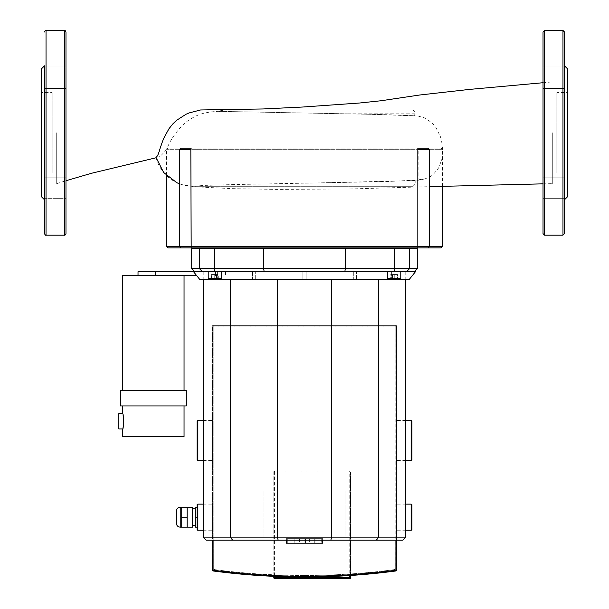 <?xml version="1.0" encoding="UTF-8"?>
<svg xmlns="http://www.w3.org/2000/svg" width="609" height="609" viewBox="0 0 609 609"><rect width="100%" height="100%" fill="white"/><g stroke="black" fill="none" stroke-linecap="round" stroke-linejoin="round"><path stroke-width="0.46" stroke-dasharray="3.04 2.28" d="M411.722 109.985L214.634 109.985L411.722 109.985C413.861 110.191 414.904 111.47 414.843 113.822L414.622 115.855L417.957 116.03L424.998 118.001L432.253 123.056L435.937 127.509L440.414 136.667L441.533 140.603L442.697 149.806L441.807 159.421L438.693 167.871L433.212 174.555L430.913 176.229L425.052 178.879L415.917 180.104C415.741 183.461 414.63 185.524 412.567 186.285L193.045 186.285L204.243 185.402L230.56 184.634L387.164 181.543L415.917 180.104M417.279 115.961L371.696 114.347L219.446 111.356L346.658 113.822C384.34 114.538 406.995 115.215 414.622 115.855M56.698 132.792L56.698 183.659L56.698 132.792M219.575 111.356L218.57 111.34C200.924 112.201 194.576 116.007 185.235 122.66C176.983 130.623 171.144 138.662 167.734 146.761C159.703 160.19 156.62 156.026 156.11 157.662L156.117 157.754M156.079 157.609L156.11 157.662A38.146 38.146 0 0 0 193.045 186.285L412.567 186.285M214.634 109.985L207.753 109.483M552.302 132.792L552.302 183.659L552.302 132.792M166.409 246.341L442.591 246.341M441.061 247.871L167.939 247.871M179.32 149.669L180.812 148.139L167.939 148.139L191.173 148.139L190.83 149.669L418.17 149.669L166.409 149.669L179.32 149.669L179.32 246.341L180.812 247.871M418.17 149.669L417.827 148.139L191.173 148.139L428.188 148.139L429.68 149.669L442.591 149.669L418.17 149.669L417.827 247.871M428.188 148.139L441.061 148.139L428.188 148.139M199.661 279.348L215.982 279.348L215.982 271.675L217.619 271.675L217.619 279.348L217.619 271.675L215.982 271.675L215.982 279.348L405.784 279.348L203.231 279.348L409.339 279.348M138.022 271.675L260.858 271.675L202.462 271.675L199.394 268.607L202.462 271.675L415.483 271.675M208.217 278.579L221.257 278.579A0.769 0.769 0 0 1 220.496 279.348L208.986 279.348A0.769 0.769 0 0 1 208.217 278.579L221.257 278.579L208.217 278.579L208.217 271.675M221.257 278.579L221.257 271.675M208.986 279.348L220.496 279.348L211.673 279.348L217.809 279.348L217.809 274.59L214.741 274.59L217.809 274.59L217.809 279.348L211.673 279.348L211.673 274.59L214.741 274.59L211.673 274.59L211.673 279.348M400.783 278.579A0.769 0.769 0 0 1 400.014 279.348L388.504 279.348A0.769 0.769 0 0 1 387.743 278.579L400.783 278.579L387.743 278.579L400.783 278.579L400.783 271.675M277.361 491.09L345.006 491.09L277.361 491.09L277.361 279.348M376.385 540.191L232.615 540.191L230.369 537.123L263.994 537.123L263.994 491.09L263.994 537.123L345.006 537.123L345.006 491.09L345.006 537.123L405.769 537.123L402.701 540.191L376.385 540.191L378.631 537.123L378.631 279.348M263.994 537.123L345.006 537.123M330.816 540.191L331.639 537.123M278.184 540.191L277.361 537.123M232.615 540.191L206.299 540.191L203.231 537.123L230.369 537.123L230.369 279.348M397.327 279.348L391.191 279.348L397.327 279.348L397.327 274.59L391.191 274.59L397.327 274.59L397.327 279.348M216.507 279.348L211.194 279.348L218.281 279.348L216.507 279.348L216.507 274.59L218.281 274.59L212.967 274.59L216.507 274.59L216.507 279.348M394.259 279.348L394.259 274.59L394.259 279.348M391.191 279.348L391.191 274.59L391.191 279.348M212.967 279.348L212.967 274.59L211.194 274.59L212.967 274.59L212.967 279.348M218.281 279.348L218.281 274.59M211.194 279.348L211.194 274.59M214.741 279.348L214.741 274.59L214.741 279.348M392.493 279.348L397.806 279.348L390.719 279.348L392.493 279.348L392.493 274.59L390.719 274.59L396.033 274.59L392.493 274.59L392.493 279.348M396.033 279.348L396.033 274.59L397.806 274.59L396.033 274.59L396.033 279.348M397.806 274.59L397.806 279.348L390.719 279.348L390.719 274.59M393.018 279.348L393.018 271.675L391.381 271.675L391.381 279.348L391.381 271.675L393.018 271.675L393.018 279.348M356.547 279.348L356.547 271.675L353.722 271.675L353.722 279.348L353.722 271.675L356.547 271.675L356.547 279.348M405.769 271.675L405.769 537.123M306.137 279.348L306.137 271.675L302.863 271.675L302.863 279.348L302.863 271.675L306.137 271.675L306.137 279.348M255.278 279.348L255.278 271.675L252.453 271.675L252.453 279.348L252.453 271.675L255.278 271.675L255.278 279.348M203.216 271.675L203.231 537.123M264.192 271.675L263.613 268.607L409.606 268.607L406.538 271.675L414.211 271.675L406.538 271.675L409.606 268.607L417.279 268.607M393.018 271.675L391.381 271.675L393.018 271.675M356.547 271.675L353.722 271.675L356.547 271.675M306.137 271.675L302.863 271.675L306.137 271.675M255.278 271.675L252.453 271.675L255.278 271.675M217.619 271.675L215.982 271.675L217.619 271.675M191.721 268.607L263.613 268.607L263.613 248.655L345.387 248.655L345.387 268.607L344.808 271.675M417.279 248.655L409.606 248.655L409.606 268.607L409.606 248.655L409.606 268.607L406.538 271.675M409.606 248.655L345.387 248.655M263.613 248.655L199.394 248.655L199.394 268.607M191.721 248.655L199.394 248.655M331.639 279.348L331.639 491.09M120.376 390.59L186.354 390.59M186.354 405.929L120.376 405.929M122.675 390.59L184.047 390.59L122.675 390.59M196.593 275.512L122.675 275.512M184.047 405.929L122.675 405.929L184.047 405.929M155.638 271.675L155.638 275.512L138.022 275.512L155.638 275.512M215.54 271.675L225.482 271.675L215.54 271.675L215.54 275.512L215.54 271.675M184.047 436.623L122.675 436.623M122.675 428.949L123.65 421.276L122.675 413.602M118.839 428.949L118.839 413.602M294.885 543.19L314.297 543.19L294.885 543.19L294.885 538.653L314.274 538.653L314.274 543.19L314.274 538.653L294.885 538.653L294.885 543.19L294.885 538.653L299.872 538.653L299.872 543.19L299.872 538.653L314.274 538.653L314.274 543.19L314.274 538.653L294.885 538.653L294.885 543.19L294.878 538.653L305.535 538.653L305.535 543.19L305.535 538.653L294.878 538.653L294.878 543.19M314.274 538.653L314.274 543.19L314.274 538.653L304.081 538.653L304.081 543.19L304.081 538.653L314.274 538.653L314.274 543.19L314.274 538.653L304.081 538.653L304.081 543.19L304.081 538.653L314.297 538.653L314.297 543.19L314.297 538.653L294.885 538.653L314.274 538.653M304.576 543.19L294.117 543.19L304.576 543.19M304.576 538.653L294.117 538.653L304.576 538.653M287.752 538.653L287.752 543.19L321.248 543.19L287.752 543.19L287.752 538.653L321.248 538.653L287.752 538.653M321.248 538.653L321.248 543.19L321.248 538.653M286.375 540.191L286.375 538.653L322.625 538.653L322.625 543.19L286.375 543.19L286.375 538.653L322.625 538.653L322.625 540.191M65.978 233.605L65.978 31.988M44.503 199.767L44.503 132.792M41.427 196.699L41.427 68.886M52.168 172.994L52.168 92.591L52.168 172.994L41.427 172.994L41.427 92.591L52.168 92.591M65.978 77.678L65.978 88.419L65.978 77.678M44.503 77.678L44.503 88.419L44.503 66.937L65.978 66.937L44.503 66.937L44.503 77.678M44.503 88.419L65.978 88.419L44.503 88.419L44.503 66.937M65.978 187.907L65.978 177.166L65.978 187.907M44.503 198.648L44.503 177.166L65.978 177.166L44.503 177.166L44.503 198.648L65.978 198.648L44.503 198.648L44.503 177.166M41.427 92.591L41.427 172.994M543.022 233.605L543.022 31.988M564.497 233.605L564.497 31.988M564.497 65.818L564.497 199.767L564.497 65.818M556.832 92.591L556.832 172.994L556.832 92.591L567.573 92.591L567.573 172.994L556.832 172.994M543.022 77.678L543.022 66.937L543.022 77.678M564.497 77.678L564.497 66.937L564.497 88.419L543.022 88.419L564.497 88.419L564.497 77.678M564.497 66.937L543.022 66.937L564.497 66.937M543.022 187.907L543.022 177.166L543.022 187.907M564.497 187.907L564.497 177.166L543.022 177.166L564.497 177.166L564.497 187.907M564.497 198.648L543.022 198.648L564.497 198.648M567.573 172.994L567.573 92.591M567.573 196.699L567.573 68.886M192.49 527.15L192.49 507.198M195.558 517.178L195.558 507.198L197.095 507.198L197.095 517.178L195.558 517.178L195.558 527.15L197.095 527.15L197.095 507.198M187.123 517.178L187.123 507.198L187.123 527.15L187.123 522.164L187.123 527.15L181.748 527.15L181.748 507.198L181.748 517.178L187.123 517.178L187.123 522.164L187.123 507.198L181.748 507.198L181.748 517.178M192.49 517.178L192.49 525.613L192.49 517.178M203.231 530.218L212.434 530.218L212.434 504.13L212.434 530.218M203.231 504.13L212.434 504.13M203.231 460.404L212.434 460.404L212.434 420.507L212.434 460.404M203.231 420.507L212.434 420.507M405.769 460.404L396.566 460.404L396.566 420.507L396.566 460.404M405.769 420.507L396.566 420.507M411.905 459.635L411.905 421.276M405.769 530.218L396.566 530.218L396.566 504.13L396.566 530.218M405.769 504.13L396.566 504.13M411.905 529.449L411.905 504.899M273.814 577.781L274.583 577.781L274.583 578.55A0.769 0.769 0 0 1 273.814 577.781L273.814 471.914A0.769 0.769 0 0 1 274.583 471.145L349.764 471.145A0.769 0.769 0 0 1 350.533 471.914L350.533 575.49L349.764 574.767L349.764 575.535M350.533 577.781A0.769 0.769 0 0 1 349.764 578.55L349.764 577.781L350.533 577.781M396.566 540.191L396.566 326.142A0.769 0.769 0 0 0 395.797 325.373L213.203 325.373A0.769 0.769 0 0 0 212.434 326.142L212.434 570.207L213.081 570.207L213.104 570.968A0.769 0.769 0 0 1 212.434 570.207L212.434 326.142A0.769 0.769 0 0 1 213.203 325.373L395.797 325.373L395.797 570.207L395.896 570.968L395.919 570.207L396.566 570.207A0.769 0.769 82.4 0 1 395.896 570.968A0.769 0.769 0 0 0 396.566 570.207L396.566 326.142A0.769 0.769 0 0 0 395.797 325.373A0.769 0.769 0 0 1 396.566 326.142L396.566 570.207L395.797 570.207L395.896 570.968L350.533 575.49L350.533 574.721L395.919 570.207L395.797 325.373L213.203 325.373A0.769 0.769 0 0 0 212.434 326.142A0.769 0.769 0 0 1 213.203 325.373L395.797 325.373A0.769 0.769 0 0 1 396.566 326.142L396.566 570.207L395.797 570.207A692.776 692.776 0 0 1 349.764 574.767M274.583 576.373L274.583 575.604L273.814 576.335L273.814 575.574L213.081 570.207L213.081 326.142L212.434 326.142L213.203 326.142L213.203 325.373L213.081 326.142L213.203 325.373L213.203 326.142L396.566 326.142L213.081 326.142L396.566 326.142L395.797 326.142L395.797 325.373L395.919 540.191M213.104 570.968L213.203 570.207L213.104 570.968A0.769 0.769 0 0 1 212.434 570.207A0.769 0.769 0 0 0 213.104 570.968M240.152 574.021L215.761 571.318M274.872 471.199L273.867 472.203M350.472 472.203L349.467 471.199M350.533 574.721L350.533 471.914L349.764 471.914L349.764 471.145L274.583 471.145L274.583 471.914L273.814 471.914L273.814 575.574M304.5 575.482C334.965 575.452 364.92 573.503 394.358 569.621C364.92 573.503 334.965 575.452 304.5 575.482C274.035 575.452 244.08 573.503 214.642 569.621C244.08 573.503 274.035 575.452 304.5 575.482M214.642 569.621L213.972 568.859L213.972 327.68L213.972 568.859L214.642 569.621M213.972 327.68A0.769 0.769 0 0 1 214.741 326.911L394.259 326.911L214.741 326.911A0.769 0.769 0 0 0 213.972 327.68M394.259 326.911A0.769 0.769 0 0 1 395.028 327.68L395.028 568.859L395.028 327.68A0.769 0.769 0 0 0 394.259 326.911M395.028 568.859L394.358 569.621L395.028 568.859M197.095 529.449L197.095 504.899M414.843 113.822L346.658 113.822M190.83 149.669L191.173 247.871M429.68 149.669L429.68 246.341L428.188 247.871M214.741 248.655L214.741 271.675M394.259 248.655L394.259 271.675M64.447 235.135L64.447 30.45M46.033 235.135L46.033 30.45M544.553 235.135L544.553 30.45M562.967 235.135L562.967 30.45M180.218 507.198L180.218 527.15M197.864 504.13L197.864 530.218M197.864 420.507L197.864 460.404M411.136 420.507L411.136 460.404M411.136 504.13L411.136 530.218M274.583 575.604A692.776 692.776 0 0 1 213.203 570.207L212.434 570.207L213.203 570.207L213.203 326.142L212.434 326.142L213.081 326.142L213.081 540.191M274.583 577.781L349.764 577.781L349.764 471.914L274.583 471.914L274.583 577.781M304.553 576.251A692.776 692.776 0 0 0 395.797 570.207L395.797 326.142L213.203 326.142L213.203 570.207A692.776 692.776 0 0 0 304.47 576.251M56.698 183.659L65.978 180.736M179.32 183.781L193.632 186.704L231.496 188.63L277.24 189.414L350.076 188.957L429.68 186.658M543.022 183.842L552.302 183.659M543.022 82.725L552.302 81.926M425.052 178.879C418.878 180.249 414.721 180.843 412.575 180.645L304.508 183.218M415.955 180.15L415.955 186.285M166.409 175.468L166.409 149.669L167.939 148.139M442.591 186.247L442.591 149.669L441.061 148.139M387.743 271.675L387.743 278.579M225.482 271.675L225.482 275.512M294.117 543.19L294.117 538.653M309.631 538.653L309.631 543.19M299.521 538.653L299.521 543.19M315.036 538.653L315.036 543.19"/><path stroke-width="0.91" d="M222.963 109.985L219.575 111.356M543.022 82.725L469.014 89.462L419.525 95.027L381.067 100.744L359.516 103.012L303.038 107.009L263.179 108.958L200.65 109.955L189.072 112.939L185.973 114.294L176.701 120.239L172.705 124.046L168.937 128.781L163.402 138.959L160.129 148.223C157.259 159.109 155.835 156.17 156.11 157.662M166.409 246.341L167.939 247.871L441.061 247.871L442.591 246.341L166.409 246.341L166.409 175.468M179.32 149.669L190.83 149.669L191.173 148.139L180.812 148.139L179.32 149.669L179.32 246.341L180.812 247.871M418.17 149.669L429.68 149.669L428.188 148.139L417.827 148.139L417.827 247.871M155.638 275.512L155.638 271.675L415.483 271.675L409.339 279.348L397.806 279.348M400.783 278.579L387.743 278.579A0.769 0.769 0 0 0 388.504 279.348L400.014 279.348A0.769 0.769 0 0 0 400.783 278.579L400.783 271.675M387.743 278.579L387.743 271.675M221.257 278.579A0.769 0.769 0 0 1 220.496 279.348L208.986 279.348A0.769 0.769 0 0 1 208.217 278.579L221.257 278.579L221.257 271.675M232.615 540.191L376.385 540.191L378.631 537.123L203.231 537.123L206.299 540.191L232.615 540.191L230.369 537.123L230.369 279.348L208.986 279.348M330.816 540.191L331.639 537.123L331.639 279.348L230.369 279.348M376.385 540.191L402.701 540.191L405.769 537.123L378.631 537.123L378.631 279.348L331.639 279.348M278.184 540.191L277.361 537.123L277.361 279.348M390.719 279.348L378.631 279.348M211.673 279.348L199.661 279.348L193.517 271.675M344.808 271.675L345.387 268.607L263.613 268.607L264.192 271.675M414.211 271.675L417.279 268.607L409.606 268.607L406.538 271.675M199.394 268.607L199.394 248.655L263.613 248.655L263.613 268.607L199.394 268.607L202.462 271.675L199.394 268.607L191.721 268.607L194.789 271.675M394.259 248.655L394.259 268.607L345.387 268.607L345.387 248.655L409.606 248.655L409.606 268.607L394.259 268.607L394.259 271.675M417.279 268.607L417.279 248.655L409.606 248.655M199.394 248.655L191.721 248.655L191.721 268.607M345.387 248.655L263.613 248.655M203.231 279.348L203.231 537.123M405.769 279.348L405.769 537.123M118.839 413.602L122.675 413.602C123.734 413.13 123.734 429.421 122.675 428.949L118.839 428.949L118.839 413.602M120.376 390.59L120.376 405.929L186.354 405.929L186.354 390.59L120.376 390.59M122.675 390.59L122.675 275.512L196.593 275.512M184.047 390.59L184.047 275.512M184.047 405.929L184.047 436.623L122.675 436.623L122.675 428.949M122.675 413.602L122.675 405.929M155.638 271.675L138.022 271.675L138.022 275.512M322.625 540.191L322.625 543.19L286.375 543.19L286.375 540.191M46.033 235.135L46.033 30.45L64.447 30.45C64.82 30.062 65.33 30.572 65.978 31.988L65.978 233.605C65.33 235.013 64.82 235.523 64.447 235.135L46.033 235.135C45.66 235.523 45.15 235.013 44.503 233.605L44.503 199.767L41.427 196.699L41.427 68.886L44.503 65.818L44.503 88.419L44.503 66.937M44.503 88.419L44.503 233.605M44.503 177.166L44.503 198.648M44.503 65.818L44.503 132.792M562.967 30.45L544.553 30.45L543.022 31.988L543.022 233.605L544.553 235.135L562.967 235.135L564.497 233.605L564.497 31.988L562.967 30.45L562.967 235.135M564.497 65.818L567.573 68.886L567.573 196.699L564.497 199.767M187.123 507.198L192.49 507.198L192.49 527.15L187.123 527.15L187.123 507.198L180.218 507.198C177.889 507.426 176.61 508.705 176.382 511.035L176.382 523.314L176.382 511.035M187.123 527.15L181.748 527.15L181.748 507.198M181.748 517.178L187.123 517.178M195.558 517.178L197.095 517.178L197.095 527.15L195.558 527.15L195.558 507.198L197.095 507.198M197.864 530.218L197.864 504.13A0.769 0.769 0 0 0 197.095 504.899L197.095 529.449A0.769 0.769 0 0 0 197.864 530.218L203.231 530.218M197.864 504.13L203.231 504.13M197.864 460.404L197.864 420.507A0.769 0.769 0 0 0 197.095 421.276L197.095 459.635A0.769 0.769 0 0 0 197.864 460.404L203.231 460.404M197.864 420.507L203.231 420.507M411.136 460.404L411.136 420.507A0.769 0.769 0 0 1 411.905 421.276L411.905 459.635A0.769 0.769 0 0 1 411.136 460.404L405.769 460.404M411.136 420.507L405.769 420.507M411.136 530.218L411.136 504.13A0.769 0.769 0 0 1 411.905 504.899L411.905 529.449A0.769 0.769 0 0 1 411.136 530.218L405.769 530.218M411.136 504.13L405.769 504.13M350.533 575.49L350.533 577.781L349.764 577.781L349.764 578.55A0.769 0.769 0 0 0 350.533 577.781L350.533 575.49A693.537 693.537 0 0 0 395.896 570.968A693.537 693.537 0 0 1 213.104 570.968A693.537 693.537 0 0 0 273.814 576.335L273.814 577.781A0.769 0.769 0 0 0 274.583 578.55L349.764 578.55L274.583 578.55L274.583 577.781L273.814 577.781M273.814 576.335L240.152 574.021M215.761 571.318L213.104 570.968L213.081 570.207L212.434 570.207L212.434 540.191L212.434 570.207A0.769 0.769 0 0 0 213.104 570.968C273.997 579.022 334.927 579.022 395.896 570.968A0.769 0.769 0 0 0 396.566 570.207A0.769 0.769 0 0 1 395.896 570.968L395.919 570.207C334.935 578.253 273.989 578.253 213.081 570.207L213.081 540.191M197.095 459.635L197.095 421.276M395.919 540.191L395.919 570.207L396.566 570.207L396.566 540.191M191.173 247.871L190.83 149.669M428.188 247.871L429.68 246.341L429.68 149.669M214.741 271.675L214.741 248.655M64.447 30.45L64.447 235.135M544.553 30.45L544.553 235.135M181.748 527.15L180.218 527.15L180.218 507.198M349.764 575.535L349.764 577.781L274.583 577.781L274.583 576.373M65.978 180.736L91.434 173.291L156.117 157.754M156.079 157.609L163.699 172.537L176.831 182.708L179.32 183.781M429.68 186.658L543.022 183.842M442.591 246.341L442.591 186.247M208.217 271.675L208.217 278.579M46.033 30.45C45.66 30.062 45.15 30.572 44.503 31.988M195.558 508.736L192.49 508.736M180.218 527.15C177.889 526.922 176.61 525.643 176.382 523.314M195.558 525.613L192.49 525.613"/></g></svg>
